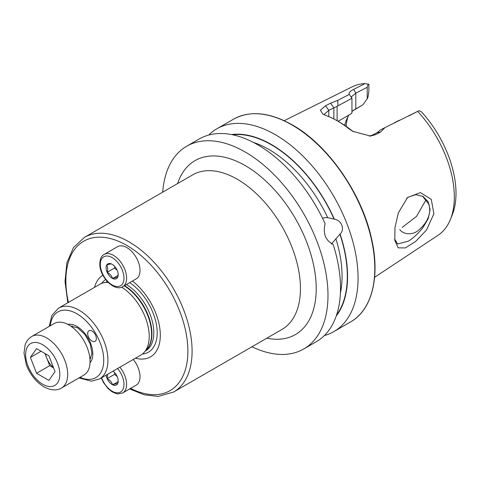 <?xml version="1.0" encoding="UTF-8"?>
<svg xmlns="http://www.w3.org/2000/svg" width="480" height="480" viewBox="0 0 480 480"><rect width="100%" height="100%" fill="white"/><g stroke="black" fill="none" stroke-linecap="round" stroke-linejoin="round"><path stroke-width="0.72" d="M398.364 212.808L407.586 197.472L420.396 192.618L431.268 199.326L433.89 213.756L426.51 230.022L415.662 241.422L405.336 247.932L398.184 247.854L394.812 240.384L394.956 227.712L398.364 212.808M394.65 239.01L397.566 244.008L408.39 241.14C413.214 238.164 418.092 233.622 423.024 227.526L428.22 218.616L430.128 209.604L428.184 201.762L423 196.422L415.818 194.652L408.39 197.106L406.626 198.42M94.56 287.34A47.286 27.3 60 0 1 102.876 275.178M121.674 287.142A40.908 23.622 60 0 1 146.166 319.692A40.908 23.622 60 0 1 144.258 352.266A40.908 23.622 60 0 1 140.754 355.146L99.468 378.984A40.908 23.622 60 0 0 105.738 346.2A40.908 23.622 60 0 0 79.014 310.152A40.908 23.622 60 0 0 58.554 308.124L99.846 284.286A40.908 23.622 60 0 1 104.094 282.69A40.908 23.622 60 0 1 108.144 282.39M322.512 218.232L325.182 217.578L327.714 217.692L334.302 219.138C341.586 220.296 345.156 229.422 340.074 234.018L331.35 244.086M402.21 227.442L416.556 216.354L425.562 200.598M422.538 196.17L429.084 204.558L429.792 209.466C429.594 216.708 426.258 223.26 419.778 229.11C413.742 235.548 403.5 234.87 399.738 229.536M209.388 134.352A117.06 67.584 60 0 1 216.756 128.862A117.06 67.584 60 0 1 275.286 134.658A117.06 67.584 60 0 1 351.762 237.81A117.06 67.584 60 0 1 333.816 331.614A117.06 67.584 60 0 1 324.39 335.532M162.72 192.156A117.06 67.584 60 0 1 186.69 146.22A117.06 67.584 60 0 1 245.214 152.016A117.06 67.584 60 0 1 321.69 255.174A117.06 67.584 60 0 1 303.744 348.972A117.06 67.584 60 0 1 251.976 346.758M186.69 146.22L199.218 138.984A117.06 67.584 60 0 1 257.748 144.78A117.06 67.584 60 0 1 325.11 223.71C322.812 233.646 325.47 240.498 333.09 244.266A117.06 67.584 60 0 1 316.278 341.736L303.744 348.972M337.686 121.074L338.748 120.93L351.288 113.694L338.19 121.254M351.954 111.414L362.928 104.748L352.794 110.736M344.694 125.34A65.598 37.872 60 0 1 346.398 120.036A65.598 37.872 60 0 1 349.008 115.008M417.66 111.396A85.8 49.536 60 0 1 450.342 219.606L452.16 215.16A82.578 47.676 60 0 0 421.488 111.864L419.058 110.676L384.942 127.62L380.574 132.084L375.534 134.67L370.488 136.062L352.704 131.334L349.044 128.844A89.784 51.834 -120 0 0 337.536 120.99L337.536 120.99A89.784 51.834 -120 0 0 326.034 115.56L322.932 114.168L320.418 110.19L325.524 105.798L330.552 103.206L337.728 100.362L349.314 94.398C348.39 93.012 349.854 91.338 353.718 89.376L364.992 83.598L368.88 84.324L368.88 91.29L368.046 96.954L367.212 98.784L367.212 87.294L355.806 93.126L351.45 96.75L351.636 97.332M450.342 219.606A85.8 49.536 60 0 1 438.066 235.266L374.61 277.296M231.498 134.562A107.658 62.16 60 0 1 271.452 144.546A107.658 62.16 60 0 1 334.302 219.138M92.016 331.038A6.138 3.54 -120 0 0 88.95 330.732A6.138 3.54 -120 0 0 88.008 335.646A6.138 3.54 -120 0 0 92.016 341.058A6.138 3.54 -120 0 0 95.088 341.358A6.138 3.54 -120 0 0 96.024 336.444A6.138 3.54 -120 0 0 92.016 331.038M340.074 234.018A107.658 62.16 60 0 1 336.252 315.996M284.196 120.69L352.32 86.754A85.8 49.536 60 0 1 364.992 83.598M346.098 126.294A70.422 40.662 60 0 1 347.874 116.91M408.906 115.89L418.062 111.186M368.172 83.964L367.212 87.294M369.222 136.134L372.006 135.264L377.046 132.678L380.364 129.99L384.942 127.62M337.536 120.99L339.894 122.346A86.454 49.914 60 0 1 350.97 129.912L353.532 131.802M337.098 120.738L337.098 106.296L328.812 110.328L324.456 114.102L324.888 115.122M351.288 113.694L351.954 112.854L351.954 98.304L337.098 106.296M349.314 94.398L351.954 98.304M362.928 104.748L367.212 98.784M380.574 132.084L377.046 132.678M349.044 128.844L350.97 129.912M325.524 105.798L328.812 110.328L328.812 116.646M330.552 103.206L333.846 107.736L333.846 118.98M337.95 105.51L337.728 100.362M399.138 120.33L396.846 121.506M132.426 281.046A47.286 27.3 60 0 1 160.278 333.408A47.286 27.3 60 0 1 135.468 358.2M45.492 353.784A15.09 8.712 -120 0 0 46.626 357.744A15.09 8.712 -120 0 0 53.448 367.518M61.542 387.996L83.892 375.09A29.754 17.178 -120 0 0 88.458 351.252A29.754 17.178 -120 0 0 69.018 325.032A29.754 17.178 -120 0 0 54.144 323.556L31.788 336.462A29.754 17.178 60 0 1 46.662 337.938A29.754 17.178 60 0 1 66.102 364.158A29.754 17.178 60 0 1 61.542 387.996C56.796 390.87 50.904 390.468 43.878 386.802C35.892 381.852 30.03 374.436 26.274 364.548L24 353.022L25.104 345.012C25.398 344.178 26.436 340.002 31.788 336.462M55.044 371.622L48.882 380.388L36.558 373.272L30.396 357.396L36.558 348.63L48.882 355.74L55.044 371.622M36.558 373.272L49.71 365.682L53.61 367.932M49.71 365.682L44.976 353.49M41.07 351.234L30.396 357.396M114.744 372.756L114.534 374.358L117.162 376.536M133.26 359.472A18.594 10.734 60 0 1 139.986 375.474A18.594 10.734 60 0 1 136.17 385.17L122.76 392.91A18.594 10.734 60 0 0 126.576 383.214A18.594 10.734 60 0 0 119.844 367.218M113.022 371.16A8.556 4.938 60 0 1 117.114 376.446L117.162 376.56A8.556 4.938 60 0 1 118.176 380.514A8.556 4.938 60 0 1 118.194 381.06A8.556 4.938 60 0 1 117.618 383.7L118.182 380.61M117.582 383.766C116.982 383.52 115.338 383.868 112.65 384.816A8.556 4.938 60 0 0 117.582 383.766L117.618 383.7M114.534 374.358L107.136 378.63L107.67 374.25M107.13 378.57A8.556 4.938 60 0 1 106.164 375.12M112.566 384.774C111.816 382.17 110.022 380.136 107.178 378.684A8.556 4.938 60 0 0 112.566 384.774L112.65 384.816M118.074 381.672L112.614 384.828M114.744 266.472L114.534 268.074L117.162 270.252M117.576 246.678A18.594 10.734 60 0 1 131.436 251.178A18.594 10.734 60 0 1 139.986 269.19A18.594 10.734 60 0 1 136.17 278.886L122.76 286.626A18.594 10.734 60 0 0 126.576 276.936A18.594 10.734 60 0 0 118.026 258.918A18.594 10.734 60 0 0 104.166 254.418L117.576 246.678M114.534 268.074L107.13 272.286C108.006 269.31 107.856 266.934 106.674 265.146L106.71 265.08C109.374 264.138 111.012 263.79 111.642 264.03L111.726 264.072A8.556 4.938 60 0 1 112.146 264.3A8.556 4.938 60 0 1 117.114 270.168L117.162 270.276A8.556 4.938 60 0 1 118.176 274.23A8.556 4.938 60 0 1 118.194 274.776A8.556 4.938 60 0 1 117.618 277.416L118.182 274.326M117.582 277.482C116.982 277.236 115.338 277.584 112.65 278.532A8.556 4.938 60 0 0 117.582 277.482L117.618 277.416M111.726 264.072L112.218 264.336M106.71 265.08A8.556 4.938 60 0 1 111.642 264.03M107.13 272.286A8.556 4.938 60 0 1 106.674 265.146M112.566 278.49C111.816 275.886 110.022 273.852 107.178 272.4A8.556 4.938 60 0 0 112.566 278.49L112.65 278.532M118.074 275.388L112.614 278.544M237.33 179.274A89.262 51.534 -120 0 0 192.696 174.852L84.348 237.408A89.262 51.534 60 0 1 128.976 241.824A89.262 51.534 60 0 1 187.29 320.484A89.262 51.534 60 0 1 173.61 392.01L281.958 329.454A89.262 51.534 -120 0 0 295.638 257.928A89.262 51.534 -120 0 0 237.33 179.274M177.588 183.576A100.416 57.978 60 0 1 245.214 165.606A100.416 57.978 60 0 1 315.372 275.466A100.416 57.978 60 0 1 266.844 338.178M68.436 302.424A86.286 49.818 60 0 1 126.876 245.472A86.286 49.818 60 0 1 187.86 348.984A86.286 49.818 60 0 1 130.596 388.386M101.64 283.416A42.15 24.336 60 0 1 105.648 279.534M105.822 282.336L106.02 282.228A39.606 22.866 60 0 1 107.346 281.556M124.518 285.612A39.606 22.866 60 0 1 149.208 318.246A39.606 22.866 60 0 1 146.106 350.184M126.396 284.526A39.606 22.866 60 0 1 151.806 319.464A39.606 22.866 60 0 1 145.626 350.832L145.434 350.94M124.164 285.816A39.684 22.914 60 0 1 148.464 317.37A39.684 22.914 60 0 1 146.778 349.422L144.258 352.266M50.262 325.794A37.938 21.9 60 0 1 76.908 313.794A37.938 21.9 60 0 1 103.686 358.434A37.938 21.9 60 0 1 80.016 377.328M67.908 324.426A22.5 12.99 60 0 1 76.908 326.4A22.5 12.99 60 0 1 90.984 344.334A22.5 12.99 60 0 1 90.03 362.736M292.026 124.992A117.06 67.584 60 0 1 368.502 228.144A117.06 67.584 60 0 1 350.556 321.948C372.18 309.918 380.424 276.432 371.466 238.302C361.692 193.278 327.93 144.846 292.398 124.956C269.64 112.176 250.008 110.256 233.496 119.196A117.06 67.584 60 0 1 292.026 124.992M253.344 142.374A103.578 59.802 60 0 1 268.818 149.4A103.578 59.802 60 0 1 327.714 217.692M232.572 134.772A107.298 61.95 60 0 1 271.452 144.846A107.298 61.95 60 0 1 334.08 219.162M335.976 238.986A103.578 59.802 60 0 1 340.404 293.172M339.852 234.036A107.298 61.95 60 0 1 336.6 314.964M354.96 109.416L355.806 108.864L355.806 93.126L353.718 89.376M375.534 134.67L372.006 135.264M106.818 282.138A39.606 22.866 60 0 1 107.664 281.898M129.678 282.636A42.15 24.336 60 0 1 156.432 324.696A42.15 24.336 60 0 1 142.41 354.024M42.72 384.246A24.174 13.956 -120 0 0 59.814 374.376A24.174 13.956 -120 0 0 42.72 344.766A24.174 13.956 -120 0 0 25.626 354.636A24.174 13.956 -120 0 0 42.72 384.246M117.558 368.538A16.734 9.66 60 0 1 123.948 383.334A16.734 9.66 60 0 1 115.368 392.574A16.734 9.66 60 0 1 101.622 377.742M100.35 265.512A16.734 9.66 60 0 1 111.246 257.136A16.734 9.66 60 0 1 123.948 277.05A16.734 9.66 60 0 1 113.052 285.426A16.734 9.66 60 0 1 100.35 265.512M407.592 197.478L407.112 197.922M129.648 388.938L144.252 394.818L158.196 396.402L173.61 392.01M79.002 377.916L91.362 381.156L99.468 378.984M89.988 359.454L91.932 353.454L90.228 343.956L84.852 334.356L77.526 327.762L70.728 326.1M333.816 331.614L350.556 321.948M216.756 128.862L233.496 119.196M323.394 114.42L322.938 114.156M408.546 116.07L412.242 114.174M394.212 122.862L397.482 121.182M352.686 110.808L352.986 110.61M49.248 326.382L51.876 315.42L58.554 308.124M107.718 281.952L104.094 282.69M67.842 302.766L65.016 281.61L66.882 262.806L73.434 247.662L84.348 237.408M90.828 358.206L89.928 358.722M72.228 325.998L71.334 326.514M101.304 377.922L103.47 382.542L108.024 388.548L111.978 391.746L116.406 393.66L118.086 393.918L122.76 392.91M104.166 254.418C101.232 255.888 99.78 259.374 99.81 264.87C100.158 277.494 114.726 292.032 122.76 286.626"/></g></svg>
